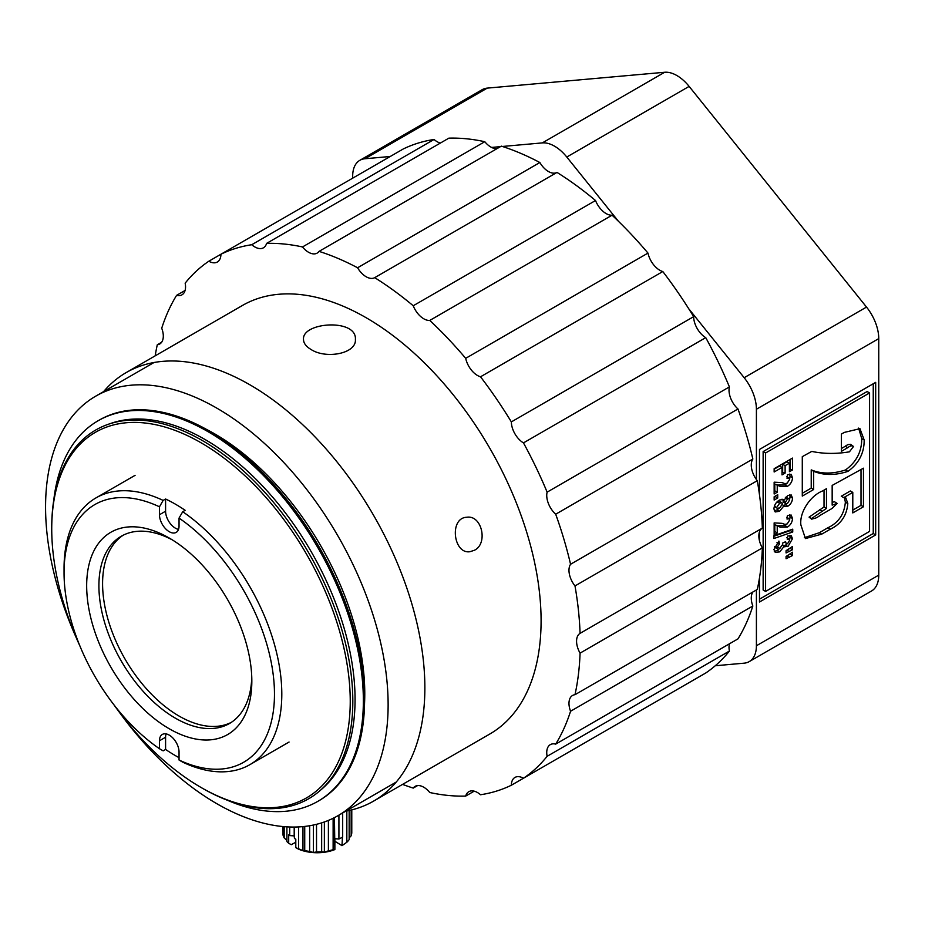 <?xml version="1.0" encoding="UTF-8"?>
<svg xmlns="http://www.w3.org/2000/svg" width="925" height="925" viewBox="0 0 925 925"><rect width="100%" height="100%" fill="white"/><g stroke="black" fill="none" stroke-linecap="round" stroke-linejoin="round"><path stroke-width="1.39" d="M76.139 637.464A242.223 139.848 60 0 1 95.737 396.154A242.223 139.848 60 0 1 337.96 536.003A242.223 139.848 60 0 1 337.96 815.7A242.223 139.848 60 0 1 216.843 803.709A242.223 139.848 60 0 1 119.175 712.019M715.256 665.757L744.174 663.167A34.607 19.98 -120 0 0 749.238 661.606A34.607 19.98 -120 0 0 756.407 645.766L756.407 589.953M756.407 479.532L756.407 409.243A34.607 19.98 -120 0 0 744.174 377.712L688.674 308.661M618.409 221.248L566.782 157.03A34.607 19.98 60 0 0 542.316 142.901L502.368 146.474M500.471 146.636L491.603 147.433M390.234 156.487L364.913 158.753A34.607 19.98 -120 0 0 359.848 160.314A34.607 19.98 -120 0 0 352.679 176.155L352.679 178.167M749.238 661.606L871.581 590.971A34.607 19.98 -120 0 0 878.75 575.13L878.75 338.608A34.607 19.98 -120 0 0 866.517 307.077L689.125 86.395L566.782 157.03M759.471 494.69L759.471 449.458L875.686 382.349L875.686 534.928L759.471 602.025L759.471 577.975M759.471 540.743L759.471 531.921M542.316 142.901L664.659 72.266L487.255 88.118A34.607 19.98 -120 0 0 482.191 89.679L359.848 160.314M664.659 72.266A34.607 19.98 60 0 1 689.125 86.395M759.471 599.203L873.246 533.505L875.686 534.928M873.246 533.505L873.246 383.771M765.588 591.433L763.137 590.011L763.137 451.573L867.13 391.529L869.569 392.952L869.569 531.389L765.588 591.433L765.588 452.984L869.569 392.952M763.137 451.573L765.588 452.984M773.913 508.947C774.271 505.015 776.098 502.055 779.417 500.055L783.209 499.477L784.018 500.321L787.788 495.488L791.233 494.979L792.505 498.147C792.332 501.627 790.771 504.31 787.811 506.206L784.816 506.576L784.018 505.721L779.521 511.271L775.208 511.953L773.913 508.947M777.243 526.198L777.243 532.95L774.144 534.743L774.144 522.903L782.053 523.342L784.978 524.417L787.221 523.885L789.638 520.081L789.106 518.705L787.013 519.052L787.499 515.479L791.164 515.04L792.505 518.509C792.263 522.209 790.563 525.076 787.395 527.088L780.307 527.204L774.803 524.776L774.803 531.54L774.144 531.91M773.913 538.512L773.913 535.702L792.737 529.169L792.737 531.991L773.913 538.512M786.065 558.735L786.065 556.492L792.505 552.213L792.505 555.52L786.065 558.735M786.065 552.953L786.065 550.722L792.505 546.432L792.505 549.739L786.065 552.953M774.514 546.513L779.844 548.236L782.723 544.409L782.469 543.148L785.591 541.703L786.146 543.542L787.765 543.38L789.638 540.246L789.083 539.055L787.256 539.275L787.73 535.98L791.268 535.714L792.505 538.697L787.927 546.594L784.18 546.282L779.775 551.855L775.266 552.433L773.913 549.531L778.919 541.067L779.393 544.097L776.769 547.82L777.231 548.768L774.387 546.848M784.897 546.895L782.538 545.334M774.144 500.067L774.144 496.76L777.728 494.702L777.728 497.997L774.144 500.067M777.243 485.463L777.243 492.216L774.144 494.008L774.144 482.179L782.053 482.607L784.978 483.683L787.221 483.162L789.638 479.358L789.106 477.982L787.013 478.317L787.499 474.745L791.164 474.317L792.505 477.774C792.263 481.486 790.563 484.342 787.395 486.353L780.307 486.469L774.803 484.053L774.803 490.805L774.144 491.187M774.144 471.993L774.144 468.686L792.505 458.095L792.505 469.923L789.407 471.715L789.407 463.182L785.117 465.668L785.117 473.091L782.018 474.883L782.018 467.449L774.144 471.993M837.137 503.397L832.165 505.119L832.165 485.417L863.453 468.189L863.453 506.761L852.792 512.924L852.792 492.389L843.716 497.627L845.843 497.962L847.809 503.558C846.745 515.641 840.906 524.186 830.292 529.204L821.724 534.141L805.432 538.57L800.865 524.857C799.397 511.513 811.04 495.395 822.429 491.036L826.476 488.701L826.476 508.415L811.537 518.532L811.896 519.341L809.086 517.121L811.537 518.532C813.792 519.11 816.659 518.046 820.128 515.364L832.026 508.484L837.137 503.397L834.454 501.732L832.165 502.333M853.497 446.498C852.145 445.33 850.214 445.734 847.705 447.688L841.403 451.331L841.403 434.079L844.282 432.414L859.961 428.668L864.17 439.999C864.274 453.007 858.862 463.471 847.947 471.368C835.275 475.496 823.851 475.473 813.665 471.299L813.665 489.522L802.287 496.089L802.287 456.661L811.757 451.412C823.608 453.909 836.177 454.048 849.428 451.828L853.497 446.498L850.584 444.301M782.041 499.176L784.018 500.321M779.521 511.271L777.081 509.86L774.26 510.843M779.393 508.033L777.081 509.86M784.018 505.721L782.365 504.761M787.811 506.206L785.371 504.796L783.521 505.432M792.505 498.147L790.054 496.737L789.615 499.569M786.944 503.628L785.371 504.796M789.742 494.736L790.054 496.737M777.243 532.95L774.803 531.54M787.395 527.088L784.955 525.678L777.856 525.782L774.803 524.776M792.505 518.509L790.054 517.098L789.626 519.885M787.129 523.932L784.955 525.678M789.684 514.797L790.054 517.098M792.737 531.991L790.297 530.568L773.913 536.257M789.43 557.289L786.782 555.96M792.505 555.52L790.054 554.098L786.99 555.867M789.43 551.508L786.782 550.178M792.505 549.739L790.054 548.328L786.99 550.097M779.775 551.855L777.324 550.444L774.306 551.416M780.122 548.074L777.324 550.444M787.927 546.594L785.487 545.183L783.302 545.773M792.505 538.697L790.054 537.286L789.615 539.911M787.429 543.565L785.487 545.183M789.765 535.459L790.054 537.286M779.393 544.097L776.977 542.697M777.728 497.997L775.277 496.586L774.144 497.234M777.243 492.216L774.803 490.805M787.395 486.353L784.955 484.943L777.856 485.058L774.803 484.053M792.505 477.774L790.054 476.363L789.626 479.15M787.129 483.208L784.955 484.943M789.684 474.074L790.054 476.363M782.018 467.449L779.567 466.038L774.144 469.172M785.117 473.091L782.018 472.062M785.117 465.668L782.666 464.246L782.666 471.681M789.407 463.182L786.955 461.772L782.666 464.246M792.505 469.923L789.407 468.894M790.054 459.505L790.054 468.512M852.792 510.103L861.013 505.351L863.453 506.761M861.013 469.542L861.013 505.351M826.476 508.415L824.025 506.993L809.086 517.121M824.025 490.111L824.025 506.993M830.292 529.204L827.852 527.782L819.272 532.731L804.322 537.714M847.809 503.558L845.357 502.148C844.305 514.231 838.466 522.775 827.852 527.782M844.444 497.592L845.357 502.148M843.716 497.627L841.276 496.216L850.341 490.978L852.792 492.389M802.287 493.268L811.225 488.111L811.225 469.888L813.665 471.299M813.665 489.522L811.225 488.111M847.947 471.368L845.496 469.958C832.835 474.086 821.412 474.062 811.225 469.888M864.17 439.999L861.718 438.577C861.822 451.597 856.411 462.061 845.496 469.958M858.62 428.09L861.718 438.577M847.705 447.688L845.265 446.278L841.403 448.498M851.058 445.087C849.705 443.919 847.774 444.324 845.265 446.278M785.337 497.696L787.51 498.957L789.094 498.691L789.638 499.951L787.51 503.35L785.88 503.639L783.44 502.229L783.117 499.801M785.695 497.245L789.094 498.691M776.954 501.963L779.752 503.154L781.949 502.772L782.492 503.905L779.729 507.848L777.301 508.368L774.352 506.229M777.312 501.743L779.509 501.362L781.949 502.772M785.88 503.639L785.348 502.379L782.908 500.968M785.348 502.379L787.51 498.957M777.301 508.368L774.468 505.917M776.769 507.247L779.752 503.154M165.587 499.003A153.989 88.904 -120 0 1 185.162 510.311L182.711 511.722A153.989 88.904 60 0 1 275.292 647.546A153.989 88.904 60 0 1 249.912 764.64A153.989 88.904 60 0 1 182.711 762.154L179.045 760.026L179.045 752.071A13.84 7.99 60 0 0 172.998 738.138A13.84 7.99 60 0 0 162.338 734.438A13.84 7.99 60 0 0 159.47 740.775L159.47 748.718A148.798 85.909 60 0 1 64.045 572.668A148.798 85.909 60 0 1 159.47 506.796L163.135 500.413L165.587 499.003L165.587 511.213A13.84 7.99 -120 0 0 178.525 529.377M166.107 733.907A13.84 7.99 -120 0 0 165.587 737.237L165.587 749.447A153.989 88.904 -120 0 0 179.045 757.656M165.587 749.447L163.135 750.857L159.47 748.718M64.045 572.668L64.045 568.424A153.989 88.904 60 0 1 95.934 497.928A153.989 88.904 60 0 1 163.135 500.413M182.711 511.722L179.045 518.092A148.798 85.909 60 0 1 274.471 694.155A148.798 85.909 60 0 1 179.045 760.026M179.045 518.092L179.045 526.048A13.84 7.99 60 0 1 176.178 532.384A13.84 7.99 60 0 1 165.506 528.672A13.84 7.99 60 0 1 159.47 514.739L159.47 506.796M86.672 585.733A116.781 67.421 60 0 1 169.252 538.049A116.781 67.421 60 0 1 251.831 681.089A116.781 67.421 60 0 1 169.252 728.761A116.781 67.421 60 0 1 86.672 585.733M172.374 539.923A108.132 62.438 -120 0 0 121.302 536.222A108.132 62.438 -120 0 0 98.906 585.733A108.132 62.438 -120 0 0 146.104 694.548A108.132 62.438 -120 0 0 229.435 723.523A108.132 62.438 -120 0 0 251.773 677.447M123.175 535.217A108.132 62.438 -120 0 0 102.582 583.606A108.132 62.438 -120 0 0 148.59 691.16A108.132 62.438 -120 0 0 231.238 722.413M557 172.42L374.706 277.662A17.297 9.99 60 0 1 357.582 267.764A302.776 174.813 60 0 0 319.044 251.38L501.338 146.138A302.776 174.813 60 0 1 539.865 162.523A17.297 9.99 -120 0 0 557 172.42A302.776 174.813 60 0 1 595.527 200.517A17.297 9.99 -120 0 0 612.072 215.19A302.776 174.813 60 0 1 647.974 253.092A17.297 9.99 -120 0 0 662.809 271.545A302.776 174.813 60 0 1 693.646 316.662A17.297 9.99 -120 0 0 705.752 337.648A302.776 174.813 60 0 1 729.409 386.904A17.297 9.99 -120 0 0 737.977 408.977A302.776 174.813 60 0 1 752.846 459.02A17.297 9.99 -120 0 0 757.286 480.688A302.776 174.813 60 0 1 762.35 528.106A17.297 9.99 -120 0 0 762.35 547.889A302.776 174.813 60 0 1 757.286 589.456L574.992 694.698A302.776 174.813 60 0 0 580.067 653.131A17.297 9.99 60 0 1 580.067 633.347L762.35 528.106M752.973 591.942A17.297 9.99 -120 0 0 752.846 606.002A302.776 174.813 60 0 1 737.977 638.874L555.694 744.116A302.776 174.813 60 0 0 570.563 711.244A17.297 9.99 60 0 1 572.563 695.461A17.297 9.99 60 0 1 574.992 694.698M729.478 643.777A17.297 9.99 -120 0 0 729.409 651.061A302.776 174.813 60 0 1 705.752 672.995L523.469 778.237A302.776 174.813 60 0 0 547.126 756.303A17.297 9.99 60 0 1 550.317 744.637A17.297 9.99 60 0 1 555.694 744.116M693.646 679.991L511.352 785.232A302.776 174.813 60 0 1 480.526 794.748A17.297 9.99 60 0 0 468.825 791.684A17.297 9.99 60 0 0 465.691 796.078A302.776 174.813 60 0 1 429.778 792.517A17.297 9.99 60 0 0 415.117 786.366A17.297 9.99 60 0 0 413.232 788.088A302.776 174.813 60 0 1 402.583 784.388M155.169 355.847A302.776 174.813 60 0 1 157.285 344.771A17.297 9.99 60 0 0 159.724 344.007A17.297 9.99 60 0 0 161.725 328.225A302.776 174.813 60 0 1 176.594 295.353A17.297 9.99 60 0 0 181.959 294.832A17.297 9.99 60 0 0 185.162 283.166A302.776 174.813 60 0 1 208.819 261.232L403.219 148.994A302.776 174.813 60 0 1 434.045 139.478A17.297 9.99 -120 0 0 440.381 143.063M319.044 251.38A17.297 9.99 60 0 1 317.159 253.103A17.297 9.99 60 0 1 302.498 246.952A302.776 174.813 60 0 0 266.597 243.391L448.879 138.149A302.776 174.813 60 0 1 484.792 141.71A17.297 9.99 -120 0 0 497.026 148.624M757.286 480.688L574.992 585.93A302.776 174.813 60 0 1 580.067 633.347M737.977 408.977L555.694 514.219A302.776 174.813 60 0 1 570.563 564.262L752.846 459.02M705.752 337.648L523.469 442.89A302.776 174.813 60 0 1 547.126 492.146L729.409 386.904M662.809 271.545L480.526 376.787A302.776 174.813 60 0 1 511.352 421.904L693.646 316.662M612.072 215.19L429.778 320.432A302.776 174.813 60 0 1 465.691 358.333L647.974 253.092M374.706 277.662A302.776 174.813 60 0 1 413.232 305.759L595.527 200.517M357.582 267.764L539.865 162.523M302.498 246.952L484.792 141.71M208.819 261.232A17.297 9.99 60 0 0 217.352 262.018A17.297 9.99 60 0 0 220.936 254.236A302.776 174.813 60 0 1 251.762 244.72L434.045 139.478M176.594 295.353L185.093 290.45M157.285 344.771L161.597 342.285M417.545 785.603L413.232 788.088M474.19 791.164L465.691 796.078M729.409 651.061L547.126 756.303M752.846 606.002L570.563 711.244M762.35 547.889L580.067 653.131M103.6 391.622A247.414 142.843 60 0 1 126.216 372.567L242.431 305.47A247.414 142.843 60 0 1 489.845 448.313A247.414 142.843 60 0 1 489.845 733.999L373.619 801.096A247.414 142.843 60 0 1 345.823 811.156M574.992 585.93A17.297 9.99 60 0 1 570.563 564.262M555.694 514.219A17.297 9.99 60 0 1 547.126 492.146M523.469 442.89A17.297 9.99 60 0 1 511.352 421.904M480.526 376.787A17.297 9.99 60 0 1 465.691 358.333M429.778 320.432A17.297 9.99 60 0 1 413.232 305.759M266.597 243.391A17.297 9.99 60 0 1 263.463 247.784A17.297 9.99 60 0 1 251.762 244.72M511.352 785.232A17.297 9.99 60 0 1 514.936 777.451A17.297 9.99 60 0 1 523.469 778.237M126.216 372.567A247.414 142.843 60 0 1 373.631 515.41A247.414 142.843 60 0 1 373.619 801.096M311.089 349.511C306.129 346.586 303.597 343.244 303.493 339.463C301.862 322.039 356.981 318.235 355.397 339.463C356.587 353.685 326.005 359.316 311.089 349.511M474.467 550.248L469.923 551.716C453.227 554.295 449.099 517.78 466.847 517.248C481.948 514.82 488.284 543.565 474.467 550.248M206.298 429.292A212.299 122.574 60 0 1 214.658 433.848A212.299 122.574 60 0 1 364.542 703.393M53.8 499.87A219.734 126.864 60 0 1 98.119 420.748L99.333 420.054A219.734 126.864 60 0 1 319.067 546.918A219.734 126.864 60 0 1 319.067 800.634L317.853 801.339A219.734 126.864 60 0 1 227.18 800.16M98.119 420.748A219.734 126.864 60 0 1 207.986 431.64A219.734 126.864 60 0 1 351.535 625.265A219.734 126.864 60 0 1 317.853 801.339M110.075 423.685A212.299 122.574 60 0 1 204.945 439.456A212.299 122.574 60 0 1 340.55 616.732A212.299 122.574 60 0 1 321.287 789.511M200.979 787.429L202.274 788.181A212.9 122.921 60 0 0 352.818 701.266A212.9 122.921 60 0 0 202.274 440.508A212.9 122.921 60 0 0 51.731 527.423L51.731 528.915A211.085 121.869 60 0 1 200.979 442.74A211.085 121.869 60 0 1 350.24 701.266A211.085 121.869 60 0 1 200.979 787.429A211.085 121.869 60 0 1 113.752 704.572M79.874 645.893A211.085 121.869 60 0 1 51.731 528.915M338.92 815.145L338.92 839.01L334.873 838.732L334.873 849.485L334.434 817.619M342.678 812.982L342.678 836.986A34.607 19.98 180 0 1 338.92 839.01M286.9 826.857L286.9 841.577A34.607 19.98 0 0 0 288.692 843.253L288.692 834.778A34.607 19.98 0 0 0 289.71 835.587L294.196 835.899L294.451 838.513A34.607 19.98 0 0 0 295.792 839.148L295.792 847.624L298.347 849.069A31.138 17.98 180 0 0 334.411 849.751L334.873 849.485M333.127 818.278L333.127 849.67L334.434 849.693M334.873 841.264L341.984 845.647L342.447 837.125M328.398 820.406L328.398 850.838A34.607 19.98 0 0 0 333.127 849.67M342.423 845.369L346.829 842.259L346.829 810.971M288.692 843.253L291.248 844.698L295.792 842.236M324.363 821.955L324.363 852.168L328.398 850.838M346.829 842.259A34.607 19.98 0 0 0 349.153 839.611L349.153 810.497M321.657 822.868L321.657 851.752L324.363 852.168M316.523 824.314L316.523 851.913A34.607 19.98 0 0 0 321.657 851.752M349.153 837.911L351.165 835.795L351.165 810.034M313.436 825.019L313.436 852.515L316.523 851.913M351.165 835.795A34.607 19.98 0 0 0 351.778 832.847L351.778 809.884M309.655 825.736L309.655 851.428L313.436 852.515M304.73 826.43L304.73 850.572A34.607 19.98 0 0 0 309.655 851.428M302.961 826.603L302.961 850.688L304.73 850.572M298.555 826.927L298.555 848.768L302.961 850.688M294.451 827.043L294.451 838.513M295.792 847.624A34.607 19.98 0 0 0 298.555 848.768M294.196 827.043L294.196 835.899M289.71 826.985L289.71 835.587M284.183 826.661L284.183 837.911L286.9 840.432M283.015 826.557L283.015 835.021A34.607 19.98 0 0 0 284.183 837.911M282.634 826.522L283.015 831.575M866.517 307.077L744.174 377.712M756.407 409.243L878.75 338.608M756.407 645.766L878.75 575.13M364.913 158.753L487.255 88.118M780.307 527.204L777.856 525.782M780.307 486.469L777.856 485.058M821.897 511.051L819.446 509.64M821.724 534.141L819.272 532.731M165.587 737.237L159.47 740.775M159.47 514.739L165.587 511.213M154.012 362.507L95.737 396.154M396.235 782.053L337.96 815.7M786.666 517.295L789.106 518.705M786.643 537.645L789.083 539.055M786.666 476.56L789.106 477.982M135.085 475.334L95.934 497.928M289.062 742.035L249.912 764.64"/></g></svg>
